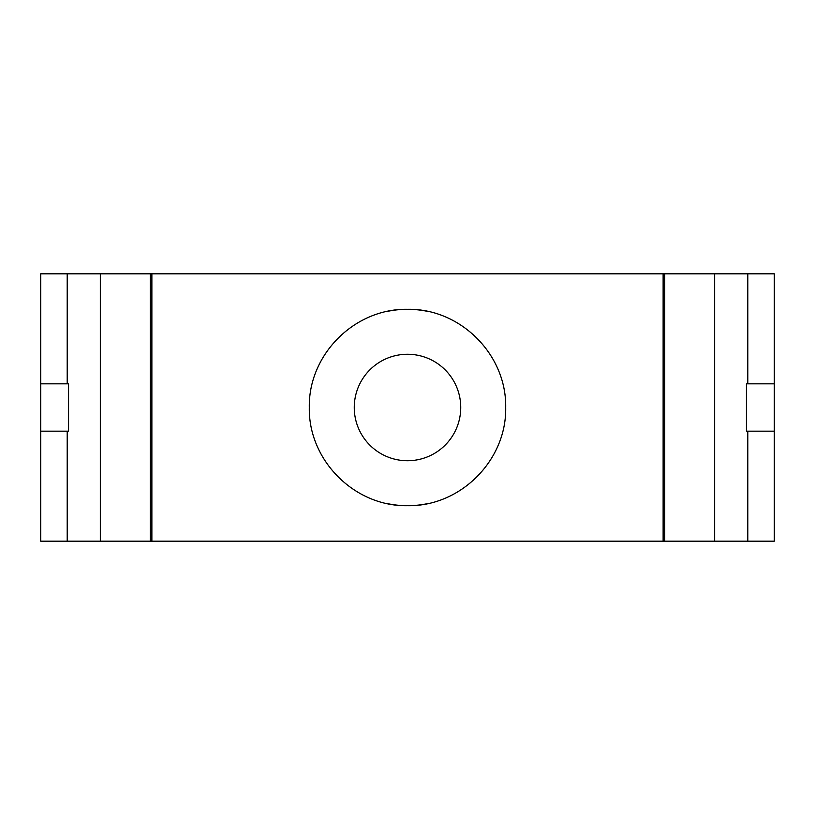 <?xml version="1.0" encoding="UTF-8"?>
<svg xmlns="http://www.w3.org/2000/svg" width="815" height="815" viewBox="0 0 815 815"><rect width="100%" height="100%" fill="white"/><g stroke="black" fill="none" stroke-linecap="round" stroke-linejoin="round"><path stroke-width="1.22" d="M407.5 460.74A53.24 53.24 0 0 1 354.26 407.5A53.24 53.24 0 0 1 407.5 354.26A53.24 53.24 0 0 1 460.74 407.5A53.24 53.24 0 0 1 407.5 460.74M747.793 431.166L747.793 541.191L774.25 541.191L774.25 273.809L151.875 273.809L151.875 541.191L40.75 541.191L40.75 273.809L67.207 273.809L67.207 383.834M426.826 311.228A98.197 98.197 0 0 0 407.5 309.303C354.484 308.365 308.315 354.576 309.303 407.531C308.335 460.444 354.596 506.706 407.5 505.697C460.506 506.675 506.675 460.353 505.697 407.551C506.665 354.484 460.444 308.355 407.5 309.303A98.197 98.197 0 0 0 388.174 311.228M388.235 503.782A98.197 98.197 0 0 0 426.785 503.782M747.793 541.191L151.875 541.191M747.793 273.809L747.793 383.834M150.286 541.191L150.286 273.809L67.207 273.809M150.286 273.809L151.875 273.809M40.75 383.834L68.552 383.834L68.552 431.166L40.75 431.166M774.25 431.166L746.448 431.166L746.448 383.834L774.25 383.834M714.673 273.809L714.673 541.191M100.327 273.809L100.327 541.191M664.714 273.809L664.714 541.191M67.207 431.166L67.207 541.191M663.125 273.809L663.125 541.191"/></g></svg>
